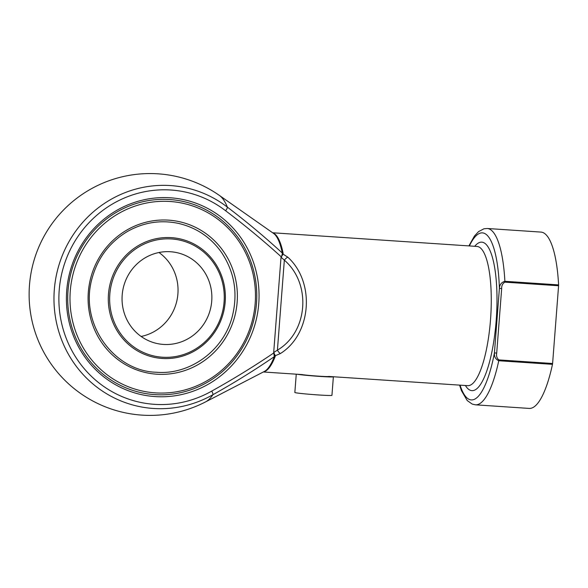 <?xml version="1.0" encoding="UTF-8"?>
<svg xmlns="http://www.w3.org/2000/svg" width="588" height="588" viewBox="0 0 588 588"><rect width="100%" height="100%" fill="white"/><g stroke="black" fill="none" stroke-linecap="round" stroke-linejoin="round"><path stroke-width="0.88" d="M141.113 336.454A46.503 44.835 102 0 0 176.988 300.218A46.503 44.835 102 0 0 158.981 252.509M163.391 344.421A46.503 44.835 -78 0 1 157.275 343.568A46.503 44.835 -78 0 1 122.539 291.898A46.503 44.835 -78 0 1 170.527 251.745A46.503 44.835 -78 0 1 176.643 252.597A46.503 44.835 -78 0 1 211.379 304.261A46.503 44.835 -78 0 1 163.391 344.421M155.372 392.872A96.035 92.588 102 0 0 246.475 254.7A96.035 92.588 102 0 0 86.348 243.976A96.035 92.588 102 0 0 155.372 392.872M154.74 394.621A97.895 94.381 -78 0 1 141.862 392.828A97.895 94.381 -78 0 1 69.935 277.426A97.895 94.381 -78 0 1 182.633 201.331A97.895 94.381 -78 0 1 255.743 310.089A97.895 94.381 -78 0 1 154.74 394.621A97.895 94.381 102 0 0 255.743 310.089A97.895 94.381 102 0 0 182.633 201.331A97.895 94.381 102 0 0 69.935 277.426A97.895 94.381 102 0 0 141.862 392.828A97.895 94.381 102 0 0 154.74 394.621M272.891 232.944A69.759 18.353 93.8 0 1 283.115 253.266L283.085 254.141L287.775 257.147C315.521 282.306 311.522 334.278 280.351 353.564L275.265 355.725L275.177 356.519A1.86 1.374 21.3 0 0 274.309 356.651C254.398 370.293 233.951 382.964 212.966 394.68A104.715 27.548 93.8 0 1 205.668 401.847L264.394 371.425A70.009 18.412 -86.2 0 0 274.309 356.651L273.692 352.506L277.418 350.132C308.031 332.242 311.765 283.732 284.342 260.146A4.653 1.757 -44.7 0 1 287.775 257.147M155.085 396.577A99.754 96.175 -78 0 1 83.393 241.918A99.754 96.175 -78 0 1 249.716 253.053A99.754 96.175 -78 0 1 155.085 396.577M281.417 256.993L282.328 253.737A1.86 1.352 17.4 0 0 283.085 254.141L281.292 256.875C263.402 240.661 244.851 225.292 225.63 210.776A107.545 103.686 102 0 0 89.891 221.772A107.545 103.686 102 0 0 79.086 362.112A107.545 103.686 102 0 0 211.754 391.079C233.002 379.267 253.715 366.53 273.905 352.866L275.265 355.725A1.86 1.441 -9.7 0 0 274.464 356.012M211.754 391.079A4.653 0.941 -119.6 0 1 212.966 394.68A111.845 107.832 -78 0 1 74.992 364.553A111.845 107.832 -78 0 1 86.223 218.596A111.845 107.832 -78 0 1 227.394 207.16C246.372 221.558 264.666 236.846 282.277 253.031A70.009 18.412 -86.2 0 0 273.626 233.465L219.478 195.488A104.715 27.548 93.8 0 1 227.394 207.16A4.653 1.125 127.6 0 1 225.63 210.776M552.485 364.332L498.764 360.738C495.552 359.283 494.111 356.666 494.435 352.881L496.706 353.101C496.162 356.019 496.882 358.29 498.881 359.907L552.602 363.509A1.86 0.492 93.8 0 1 552.485 364.332A88.362 23.241 93.8 0 1 529.156 408.417L475.435 404.823L472.215 404.088L467.225 400.553L461.47 390.704L459.566 385.118M552.602 363.509L558.585 285.746L504.864 282.152C502.637 283.489 501.571 285.636 501.667 288.598L496.706 353.101M460.059 385.147A83.709 22.021 -86.2 0 0 494.435 352.881L499.396 288.377C499.653 284.636 501.476 282.284 504.879 281.299A88.362 23.241 93.8 0 0 487.239 228.489L540.96 232.084A88.362 23.241 93.8 0 1 558.6 284.901A1.86 0.492 93.8 0 1 558.585 285.746M280.351 353.564A4.653 1.955 54.9 0 1 277.418 350.132L284.342 260.146L281.027 257.206L273.692 352.506L274.045 352.771M282.328 253.737L282.277 253.031A1.86 1.286 -11.3 0 0 283.115 253.266M469.378 245.938A83.709 22.021 -86.2 0 1 499.396 288.377L501.667 288.598M301.791 374.556A13.95 0.507 4.4 0 0 317.277 376.07A13.95 0.507 4.4 0 0 328.736 376.445L467.725 385.662A69.759 18.353 -86.2 0 0 487.187 345.626A69.759 18.353 -86.2 0 0 489.15 270.627A69.759 18.353 -86.2 0 0 477.044 246.453L272.641 232.774M297.3 374.255A18.603 0.676 4.4 0 0 317.887 376.283A18.603 0.676 4.4 0 0 333.367 376.805A18.603 0.676 4.4 0 0 333.029 376.643M296.256 374.181L294.845 392.483A18.603 0.676 4.4 0 0 313.345 394.592A18.603 0.676 4.4 0 0 331.941 395.342L333.367 376.805M171.512 238.949A59.351 57.22 102 0 0 115.204 324.341A59.351 57.22 102 0 0 214.164 330.963A59.351 57.22 102 0 0 171.512 238.949M162.178 358.459A60.623 58.447 -78 0 1 108.471 294.147A60.623 58.447 -78 0 1 171.476 237.648A60.623 58.447 -78 0 1 225.189 301.96A60.623 58.447 -78 0 1 162.178 358.459M156.805 374.203A77.307 74.529 -78 0 1 101.246 254.354A77.307 74.529 -78 0 1 230.143 262.983A77.307 74.529 -78 0 1 156.805 374.203M275.177 356.519A69.759 18.353 93.8 0 1 263.593 371.844M474.722 246.299A74.411 19.573 93.8 0 1 496.39 317.667A74.411 19.573 93.8 0 1 465.409 385.507M498.881 359.907A1.86 0.492 -86.2 0 1 498.764 360.738A88.362 23.241 93.8 0 1 475.435 404.823M504.864 282.152A1.86 0.492 93.8 0 0 504.879 281.299L558.6 284.901M156.445 372.248C114.858 371.366 79.674 325.164 91.669 279.785C97.196 258.551 109.177 242.418 127.611 231.385C143.751 222.338 160.737 219.684 178.546 223.418C196.282 227.578 210.563 237.177 221.382 252.23C234.634 272.046 238.199 293.728 232.069 317.27C223.175 350.86 189.748 375.115 156.445 372.248M263.321 371.983L302.32 374.593M219.478 195.488A120.915 120.915 0 0 0 52.942 366.537A120.915 120.915 0 0 0 205.668 401.847M487.239 228.489L483.946 228.791L478.536 231.628L474.398 236.104L468.886 245.909"/></g></svg>
